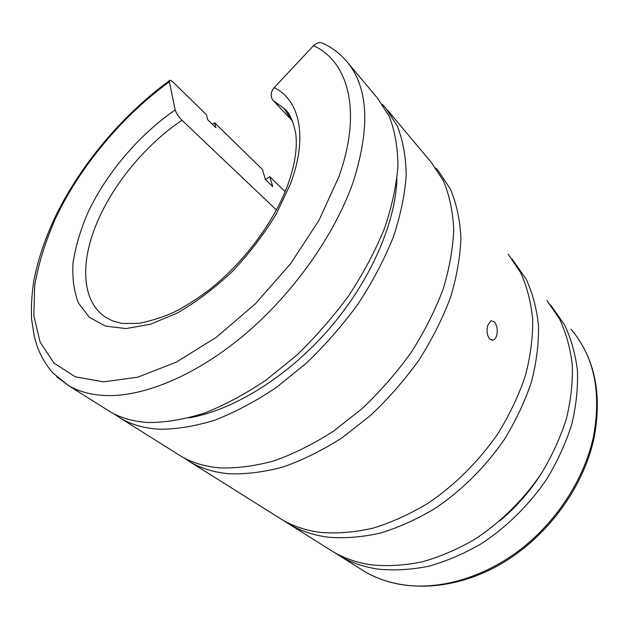 <?xml version="1.0" encoding="UTF-8"?>
<svg xmlns="http://www.w3.org/2000/svg" width="629" height="629" viewBox="0 0 629 629"><rect width="100%" height="100%" fill="white"/><g stroke="black" fill="none" stroke-linecap="round" stroke-linejoin="round"><path stroke-width="0.94" d="M550.556 304.947L564.52 324.8C571.085 338.622 575.393 353.899 577.438 370.63C578.067 387.991 576.156 405.964 571.698 424.551C565.77 443.201 557.459 461.371 546.758 479.078C529.201 504.898 506.534 527.22 481.083 543.865C463.754 553.866 446.197 561.351 428.404 566.32C410.792 569.795 393.927 570.715 377.809 569.08C363.554 566.926 350.785 562.475 339.495 555.737L334.258 552.38M511.998 258.944L526.237 279.268C532.692 293.311 536.789 308.941 538.526 326.176C538.786 344.118 536.395 362.791 531.363 382.196C524.806 401.711 515.78 420.817 504.293 439.514C485.509 466.836 461.529 490.644 434.836 508.578C416.705 519.405 398.424 527.605 379.987 533.18C361.793 537.19 344.456 538.518 327.992 537.174C313.462 535.24 300.536 530.907 289.222 524.169L283.608 520.545M546.971 300.56L559.433 318.746C565.982 332.599 570.267 347.931 572.272 364.726C572.862 382.173 570.888 400.241 566.352 418.938C560.345 437.705 551.94 456.001 541.137 473.841C523.414 499.858 500.574 522.377 474.958 539.187C457.519 549.298 439.868 556.877 421.988 561.925C404.29 565.471 387.362 566.438 371.189 564.842C356.902 562.711 344.102 558.277 332.804 551.539L328.959 549.117M276.446 209.976L181.97 120.241C178.424 116.632 176.175 113.196 175.2 109.933L169.177 80.858C169.633 79.694 171.174 80.347 173.801 82.808L206.454 114.753L207.68 119.683L215.912 127.711L214.654 122.765L262.435 169.5L265.352 179.454L272.734 186.624L269.762 176.663L285.134 191.696M324.666 44.172L321.443 42.678C318.557 42.285 315.931 43.283 313.557 45.681L274.15 87.635C270.517 92.219 270.218 96.544 273.23 100.601L292.54 121.09M347.908 62.829L377.612 98.313L389.202 116.294C394.815 130.58 397.732 147.013 397.953 165.584C396.49 185.185 392.048 206.013 384.618 228.075C375.482 250.499 363.672 272.805 349.181 295.001C333.354 316.702 315.774 336.845 296.44 355.424L266.232 379.955C245.444 393.966 224.875 405.005 204.527 413.072C184.674 419.323 166.166 422.476 149.002 422.531C133.977 421.737 121.035 418.136 110.161 411.736L106.482 409.424M382.432 104.453L385.53 107.771L397.198 125.808C402.882 140.102 405.886 156.503 406.216 175.019C404.872 194.542 400.563 215.26 393.282 237.18C384.311 259.439 372.675 281.572 358.365 303.555C342.726 325.051 325.327 344.975 306.174 363.342L276.21 387.558C255.563 401.381 235.112 412.239 214.859 420.148C195.084 426.25 176.623 429.285 159.475 429.237C144.466 428.365 131.492 424.709 120.571 418.269L113.645 413.646M212.445 124.33L214.654 122.765M387.637 110.279L431.29 162.416L443.335 180.672C449.365 194.959 452.825 211.163 453.721 229.294C453.014 248.321 449.452 268.363 443.028 289.426C434.969 310.742 424.308 331.813 411.036 352.633C396.451 372.911 380.089 391.615 361.958 408.756L333.417 431.203C313.635 443.909 293.908 453.776 274.244 460.798C254.965 466.097 236.826 468.463 219.828 467.897C204.912 466.592 191.876 462.645 180.727 456.041L176.946 453.666M494.394 321.82C497.044 325.279 497.838 329.738 496.768 335.194C495.99 337.867 494.779 339.503 493.16 340.108L489.692 339.023C487.121 335.572 486.453 331.066 487.687 325.515L490.966 320.696L494.394 321.82M435.716 167.959L438.248 170.718L450.333 188.999C456.41 203.277 459.933 219.45 460.908 237.51C460.294 256.451 456.843 276.383 450.545 297.313C442.619 318.486 432.099 339.393 418.985 360.032C404.557 380.128 388.352 398.652 370.371 415.604L342.05 437.792C322.402 450.333 302.793 460.051 283.223 466.938C264.023 472.127 245.939 474.4 228.98 473.755C214.08 472.395 201.044 468.401 189.872 461.788L183.487 457.598M265.469 179.564L269.762 176.663M508.138 254.179L520.545 272.499C526.976 286.565 531.033 302.242 532.716 319.54C532.92 337.569 530.459 356.344 525.341 375.867C518.681 395.515 509.545 414.755 497.94 433.593C478.976 461.136 454.798 485.171 427.924 503.31C409.676 514.255 391.293 522.565 372.761 528.234C354.481 532.323 337.089 533.722 320.57 532.417C306.008 530.53 293.067 526.214 281.753 519.475L277.908 517.062M396.923 178.958C395.405 223.948 369.899 282.083 328.448 329.722C286.918 377.306 233.044 410.32 188.959 417.884M541.435 473.378C529.964 491.375 516.063 507.241 499.74 520.969M570.857 329.085C594.374 356.643 601.819 392.905 593.202 437.878C583.806 479.927 556.052 522.487 519.153 550.477C482.16 578.35 438.358 590.309 402.23 584.726C388.14 582.47 375.466 577.98 364.215 571.258L360.378 568.844M273.23 100.601L283.883 108.306C289.175 112.041 293.13 120.501 295.756 133.694C297.533 148.13 294.844 165.301 287.681 185.217C273.835 222.587 242.959 263.661 208.05 290.708C198.064 298.154 188.095 304.617 178.133 310.097C167.566 315.601 154.561 320.035 139.135 323.408L121.829 323.44L112.434 320.837L105.601 317.236C80.559 300.772 79.977 259.588 99.052 218.051C115.909 180.665 147.477 143.436 181.97 120.241M274.15 87.635C299.671 99.712 308.273 137.177 290.339 184.211L276.076 214.387C263.661 234.719 248.99 253.849 232.062 271.775C214.308 288.42 196.075 302.156 177.37 312.983L150.449 324.242L126.02 328.566L105.365 326.081L89.373 317.338L78.57 303.202C73.97 291.479 72.123 278.049 73.027 262.922C75.417 247.166 80.198 230.843 87.345 213.946C105.452 174.343 138.742 134.944 175.2 109.933M286.352 110.932L283.883 108.306L292.76 121.586M313.557 45.681C348.435 61.54 362.39 111.553 338.74 177.126L318.84 220.622L290.417 263.913L255.382 303.776L216.337 337.286L176.206 362.194L137.814 377.164L103.565 381.858L75.244 376.787L53.945 363.051L40.146 342.152L33.84 315.711L34.681 285.33C38.534 263.653 45.445 241.418 55.415 218.625C79.781 166.882 122.018 116.216 169.225 81.896M321.443 42.678C330.618 46.57 338.756 52.466 345.856 60.376C368.35 86.102 370.764 126.712 353.097 182.206C334.809 234.468 294.207 292.273 246.002 333.433C197.703 374.507 145.448 396.498 106.914 395.57C91.889 395.122 79.057 391.773 68.412 385.514L56.893 376.936M593.682 439.702C582.446 489.857 544.911 539.517 498.192 565.534C451.449 591.472 399.729 592.494 364.215 571.258L339.495 555.737M332.804 551.539L289.222 524.169M110.161 411.736L68.412 385.514L53.174 373.217C47.78 367.564 40.5 356.077 37.08 345.966L34.351 336.767L31.592 319.186C31.033 306.889 31.764 294.12 33.785 280.872C37.724 260.65 44.533 240.034 54.212 219.034C78.971 166.709 121.491 115.681 169.177 80.858M180.727 456.041L120.571 418.269M493.152 340.108L491.43 340.147M281.753 519.475L189.872 461.788M593.831 439.011C602.197 396.467 595.561 361.062 573.923 332.804"/></g></svg>
